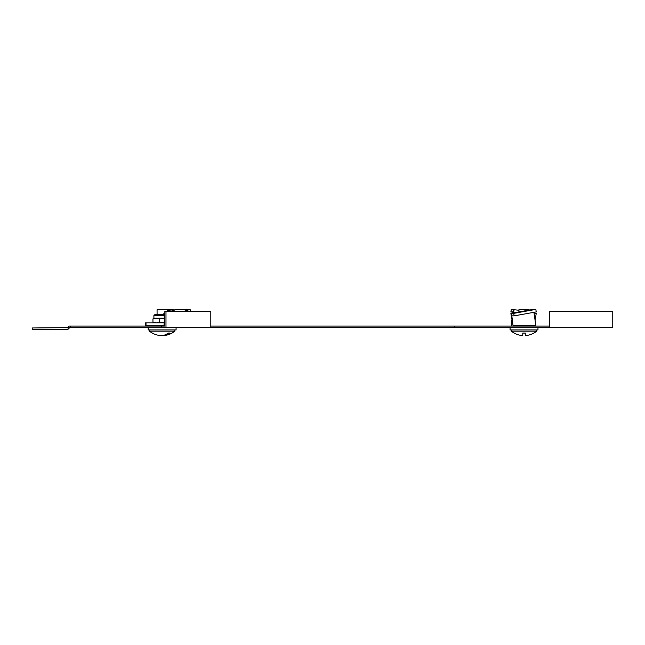 <?xml version="1.0" encoding="UTF-8"?>
<svg xmlns="http://www.w3.org/2000/svg" width="645" height="645" viewBox="0 0 645 645"><rect width="100%" height="100%" fill="white"/><g stroke="black" fill="none" stroke-linecap="round" stroke-linejoin="round"><path stroke-width="0.97" d="M549.379 327.652L612.75 327.652L612.75 311.213L549.379 311.213L549.379 327.652L69.66 327.652L67.765 329.555L32.25 329.555L32.25 327.966L67.475 327.596L68.596 328.716M210.794 327.652L210.794 311.213L164.862 311.213L164.862 326.064L69.007 326.064L67.475 327.596M549.379 326.064L210.794 326.064M161.274 326.064L161.274 327.652M70.273 326.064L70.273 327.652M165.983 311.213L165.983 327.652M148.205 327.652L148.205 329.934L176.085 329.934L176.085 327.652M510.082 327.652L510.082 329.934L537.97 329.934L537.97 327.652M518.959 311.914L518.959 309.656L529.094 309.656L529.094 310.1M511.356 329.934L511.356 331.183L536.704 331.183L536.704 329.934M536.704 331.183A20.277 20.277 0 0 1 525.296 335.594L525.296 333.102L522.756 333.102L522.756 335.594A20.277 20.277 0 0 1 511.356 331.183M157.074 314.268L157.074 309.656L167.216 309.656L167.216 311.213M149.471 329.934L149.471 331.183L174.819 331.183L174.819 329.934M163.935 335.553A20.237 14.311 90 0 0 169.925 333.102L168.135 333.102A20.237 14.311 -90 0 1 160.355 335.553A20.237 14.311 -90 0 0 162.145 335.553A20.237 14.311 90 0 0 163.935 335.553A20.277 20.277 0 0 0 174.819 331.183M512.727 321.565L511.735 315.865L514.138 315.865L513.702 313.365L510.864 313.365L513.001 325.37L535.818 325.37L533.939 312.317M510.864 313.365L532.988 309.406L535.826 309.406L513.702 313.365M512.283 321.565L512.622 323.596M512.622 322.831L513.001 325.37M514.138 315.865L536.261 311.898L535.826 309.406M164.862 321.565L163.854 313.365L164.862 313.059M170.869 311.213L176.746 309.406L190.138 309.406L184.26 311.213M164.685 321.565L164.846 322.831L146.012 322.831L146.012 325.37L164.862 325.37M164.338 318.146L159.686 318.88L159.686 322.097L164.273 322.831L163.967 325.37M164.862 313.365L163.854 313.365M190.315 311.213L190.138 309.406M163.943 314.268L155.195 314.268L156.171 314.268L155.195 314.268L153.905 315.558L164.08 315.558M164.273 322.831L164.846 322.822L164.273 322.831M159.686 318.88L156.316 318.146L152.954 318.88L154.187 318.146L152.954 318.88L152.954 322.097L154.187 322.831L152.954 322.097L156.316 322.831L159.686 322.097M164.273 318.146L153.615 318.316M512.154 320.807L511.582 321.565L511.937 319.541M535.189 319.541L536.261 313.365L534.052 312.97M513.073 312.97L513.259 311.898L510.864 311.898L511.3 309.406L518.959 310.269M511.582 321.565L511.308 325.37L511.687 322.831L512.84 322.831M513.533 312.889L514.138 309.406M512.025 321.565L511.743 322.831M513.186 312.317L510.864 311.898M171.256 311.092L167.216 310.221M164.572 309.656L163.379 309.656M146.012 322.831L145.351 322.831L145.351 325.37L146.012 325.37M175.118 309.906L163.411 309.406M68.168 326.902L69.289 328.023M454.314 326.064L454.314 327.652M152.325 326.064L164.862 325.999M514.202 326.064L533.85 325.999L533.213 325.37L533.85 326.064M511.622 317.735L512.066 317.735M512.066 315.865L511.63 313.365M164.298 317.735L164.862 317.735M513.364 309.406L512.928 311.898M152.325 325.999L152.954 325.37L152.325 325.999M514.202 325.999L514.839 325.37L514.202 325.999M149.471 331.183A20.277 20.277 0 0 0 160.355 335.553M153.905 318.146L153.905 315.558L155.195 314.268M511.751 322.831L511.687 323.596"/></g></svg>
